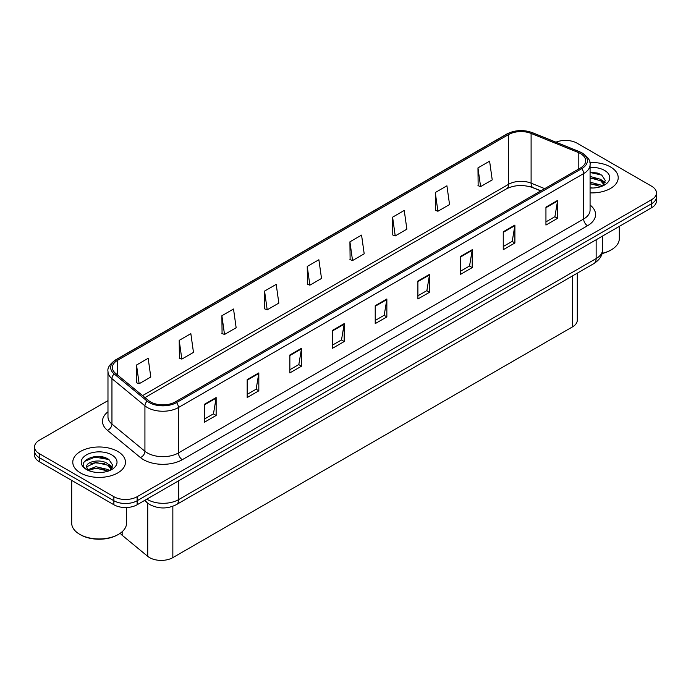<?xml version="1.0" encoding="UTF-8"?>
<svg xmlns="http://www.w3.org/2000/svg" width="691" height="691" viewBox="0 0 691 691"><rect width="100%" height="100%" fill="white"/><g stroke="black" fill="none" stroke-linecap="round" stroke-linejoin="round"><path stroke-width="1.04" d="M540.768 190.906L531.845 187.296A21.948 12.671 0 0 0 529.885 186.587M577.296 273.17L577.296 320.175A16.463 9.501 180 0 1 572.468 326.895L172.845 557.62A16.463 9.501 180 0 1 147.727 556.35L122.16 535.266A16.463 9.501 180 0 1 120.269 533.219M610.498 166.954A26.336 15.202 0 0 0 589.881 162.54A26.336 15.202 0 0 1 610.498 166.954A26.336 15.202 0 0 1 618.212 177.699A26.336 15.202 0 0 0 610.498 166.954M117.746 451.439A26.336 15.202 0 0 0 89.044 448.139A26.336 15.202 0 0 0 72.788 462.193A26.336 15.202 0 0 0 80.502 472.946A26.336 15.202 0 0 0 109.204 476.237A26.336 15.202 0 0 0 125.46 462.193A26.336 15.202 0 0 0 117.746 451.439A26.336 15.202 0 0 0 89.044 448.139A26.336 15.202 0 0 0 72.788 462.193A26.336 15.202 0 0 0 80.502 472.946A26.336 15.202 0 0 0 109.204 476.237A26.336 15.202 0 0 0 125.46 462.193A26.336 15.202 0 0 0 117.746 451.439M580.544 153.601A17.56 10.14 180 0 1 585.692 160.77A17.56 10.14 180 0 1 580.544 167.939L175.324 401.886A17.56 10.14 180 0 1 148.522 400.538L115.544 373.339A17.56 10.14 180 0 1 112.374 367.526A17.56 10.14 180 0 1 117.513 360.356L508.611 134.555A17.56 10.14 180 0 1 531.103 133.423L578.203 152.461A17.56 10.14 180 0 1 580.544 153.601M581.753 152.901A19.262 11.116 0 0 0 579.179 151.657L532.079 132.62A19.262 11.116 0 0 0 507.41 133.864L116.313 359.666A19.262 11.116 0 0 0 114.153 373.909L147.131 401.1A19.262 11.116 0 0 0 176.533 402.585L581.753 168.63A19.262 11.116 0 0 0 581.753 152.901M107.977 400.625L39.37 440.236A16.463 9.501 0 0 0 34.55 446.956L34.55 455.023A16.463 9.501 0 0 0 39.37 461.743L113.868 504.75L113.868 500.725A16.463 9.501 0 0 0 137.146 500.725L651.63 203.69A16.463 9.501 0 0 0 656.45 196.97A16.463 9.501 0 0 1 651.63 203.69L137.146 500.725A16.463 9.501 0 0 1 113.868 500.725L39.37 457.71L113.868 500.725L113.868 496.691A16.463 9.501 0 0 0 137.146 496.691L651.63 199.656A16.463 9.501 0 0 0 656.45 192.936A16.463 9.501 0 0 0 651.63 186.216L577.132 143.21A16.463 9.501 0 0 0 555.961 142.182M34.55 450.99A16.463 9.501 0 0 0 39.37 457.71A16.463 9.501 0 0 1 34.55 450.99M204.501 404.261L204.501 422.184L216.145 415.464L216.145 397.541L204.501 404.261M204.501 419.005L213.467 413.831L216.093 398.137A4.388 2.531 -120 0 0 216.145 397.541M213.389 413.874L216.145 415.464M247.179 379.627L247.179 397.541L258.823 390.821L258.823 372.907L247.179 379.627M247.179 394.362L256.145 389.188L258.771 373.494A4.388 2.531 -120 0 0 258.823 372.907M256.067 389.232L258.823 390.821M289.857 354.984L289.857 372.907L301.501 366.187L301.501 348.264L289.857 354.984M289.857 369.72L298.823 364.546L301.457 348.86A4.388 2.531 -120 0 0 301.501 348.264M298.745 364.589L301.501 366.187M332.544 330.341L332.544 348.264L344.178 341.544L344.178 323.621L332.544 330.341M332.544 345.085L341.509 339.903L344.135 324.217A4.388 2.531 -120 0 0 344.178 323.621M341.423 339.955L344.178 341.544M545.942 207.136L545.942 225.059L557.577 218.339L557.577 200.416L545.942 207.136M545.942 221.88L554.908 216.706L557.533 201.012A4.388 2.531 -120 0 0 557.577 200.416M554.821 216.749L557.577 218.339M503.255 231.779L503.255 249.701L514.899 242.982L514.899 225.059L503.255 231.779M503.255 246.523L512.221 241.34L514.855 225.655A4.388 2.531 -120 0 0 514.899 225.059M512.143 241.392L514.899 242.982M460.577 256.421L460.577 274.336L472.221 267.616L472.221 249.701L460.577 256.421M460.577 271.157L469.543 265.983L472.169 250.297A4.388 2.531 -120 0 0 472.221 249.701M469.465 266.026L472.221 267.616M417.9 281.056L417.9 298.978L429.543 292.258L429.543 274.336L417.9 281.056M417.9 295.8L426.865 290.626L429.491 274.932A4.388 2.531 -120 0 0 429.543 274.336M426.788 290.669L429.543 292.258M375.222 305.698L375.222 323.621L386.856 316.901L386.856 298.978L375.222 305.698M375.222 320.443L384.187 315.269L386.813 299.574A4.388 2.531 -120 0 0 386.856 298.978M384.11 315.312L386.856 316.901M590.079 192.875A26.336 15.202 0 0 0 618.212 177.699A26.336 15.202 0 0 1 590.079 192.875M34.55 446.956A16.463 9.501 0 0 0 39.37 453.676L113.868 496.691M221.889 315.735L224.515 334.461L236.149 327.741L233.523 309.015L221.889 315.735L222.07 333.546M179.202 340.378L181.837 359.104L193.471 352.384L190.846 333.658L179.202 340.378L179.392 358.188M136.524 365.021L139.15 383.738L150.793 377.018L148.168 358.301L136.524 365.021L136.714 382.831M349.922 241.815L352.548 260.542L364.192 253.822L361.566 235.095L349.922 241.815L350.112 259.626M392.6 217.173L395.226 235.899L406.869 229.179L404.244 210.453L392.6 217.173L392.79 234.983M435.278 192.53L437.913 211.256L449.547 204.536L446.922 185.81L435.278 192.53L435.468 210.349M477.965 167.896L480.59 186.613L492.225 179.893L489.599 161.167L477.965 167.896L478.146 185.706M264.567 291.092L267.192 309.818L278.836 303.099L276.201 284.372L264.567 291.092L264.748 308.912M307.245 266.458L309.87 285.176L321.514 278.456L318.879 259.738L307.245 266.458L307.435 284.269M309.87 285.176L307.245 284.2M352.548 260.542L349.922 259.557M395.226 235.899L392.6 234.914M437.913 211.256L435.278 210.271M480.59 186.613L477.965 185.637M267.192 309.818L264.567 308.834M224.515 334.461L221.889 333.477M181.837 359.104L179.202 358.119M139.15 383.738L136.524 382.762M106.777 458.383A21.948 12.671 0 0 0 105.136 458.073M599.538 173.89A21.948 12.671 0 0 0 597.888 173.579M113.868 504.75A16.463 9.501 0 0 0 137.146 504.75L651.63 207.723A16.463 9.501 0 0 0 656.45 201.003L656.45 192.936M602.094 253.338A27.433 15.841 0 0 0 611.276 249.831A27.433 15.841 0 0 0 619.309 238.637L619.309 226.38M602.034 253.562A26.336 15.202 0 0 0 610.498 250.28L611.276 249.831M590.079 187.831L593.059 188.012M590.079 182.148L600.652 185.015L602.103 186.181M590.079 183.564L600.911 186.622M590.079 176.455L600.652 179.323L604.21 184.247M590.079 177.881L600.652 180.748L603.934 184.618M590.079 187.978A17.888 10.33 0 0 0 604.53 185.007A17.888 10.33 0 0 0 604.53 170.401A17.888 10.33 0 0 0 590.079 167.429M602.526 186.009L605.325 180.498L601.783 175.16L590.079 171.955M590.079 172.508L601.541 174.996M590.079 178.2L597.577 179.176M602.984 181.491L604.936 182.925M590.079 183.892L597.577 184.868M601.498 179.954L605.126 182.381M118.524 534.324L117.746 534.774A26.336 15.202 0 0 1 80.502 534.774L79.724 534.324A27.433 15.841 0 0 0 118.524 534.324A27.433 15.841 0 0 0 126.557 523.122L126.557 507.522M96.127 472.376L100.307 472.497M87.921 469.75L95.911 466.701L107.891 469.509L109.342 470.666M88.655 470.519L95.911 468.127L108.159 471.107M88.051 470.303L86.764 467.297A12.403 7.16 0 0 0 88.768 470.614M111.458 468.74L107.891 463.816C100.445 458.263 85.131 461.692 86.764 467.297L86.721 466.753M86.798 467.479L87.144 466.555L95.911 462.434L107.891 465.242L111.173 469.111M109.765 470.493L112.573 464.991L109.023 459.645C96.472 450.627 74.162 462.512 87.049 469.802L87.688 470.2M111.778 454.885A17.888 10.33 0 0 0 86.47 454.885A17.888 10.33 0 0 0 86.47 469.5A17.888 10.33 0 0 0 111.778 469.5A17.888 10.33 0 0 0 111.778 454.885M71.691 480.4L71.691 523.122A27.433 15.841 0 0 0 79.724 534.324L80.502 534.774M84.432 461.441L94.935 457.131L108.781 459.489M90.996 463.54L94.935 462.823L104.825 463.67M110.232 465.976L112.184 467.41M90.996 469.224L94.935 468.515L104.825 469.362M108.746 464.447L112.374 466.866M572.468 275.951L572.468 326.895M122.16 531.725L122.16 535.266M147.727 503.186L147.727 556.35M172.845 506.278L172.845 557.62M590.079 205.028A27.433 15.841 180 0 1 587.531 225.732L182.312 459.679A5.485 3.17 60 0 1 178.425 452.959L583.653 219.012A21.948 12.671 0 0 0 590.079 210.047L590.079 164.622A21.948 12.671 180 0 1 583.653 173.579A5.485 3.17 -120 0 0 581.753 168.63M182.312 459.679A27.433 15.841 180 0 1 143.512 459.679A27.433 15.841 180 0 1 140.437 457.572L107.451 430.372A27.433 15.841 180 0 1 107.977 411.784M147.39 452.959A21.948 12.671 0 0 0 178.425 452.959L178.425 407.535A21.948 12.671 180 0 1 144.929 405.842L111.951 378.651A21.948 12.671 180 0 1 107.977 371.378L107.977 416.811A21.948 12.671 0 0 0 111.951 424.075L144.929 451.275A21.948 12.671 0 0 0 147.39 452.959M590.079 164.622C590.796 161.167 588.274 157.341 582.513 153.152L579.628 151.752A5.485 2.574 112 0 0 579.179 151.657M579.628 151.752L532.528 132.707C523.441 129.493 514.812 129.96 506.65 134.106A5.485 3.17 60 0 1 507.41 133.864M116.313 359.666A5.485 3.17 -120 0 0 115.544 359.907C109.783 364.105 107.26 367.932 107.977 371.378M114.153 373.909A5.485 3.671 129.5 0 0 111.951 378.651L111.951 424.075A5.485 3.671 -50.5 0 1 107.451 430.372M532.528 132.707A5.485 2.574 112 0 0 532.079 132.62M147.131 401.1A5.485 3.671 129.5 0 0 144.929 405.842L144.929 451.275A5.485 3.671 -50.5 0 1 140.437 457.572M176.533 402.585A5.485 3.17 60 0 1 178.425 407.535L583.653 173.579L583.653 219.012A5.485 3.17 60 0 0 587.531 225.732M137.146 496.691L137.146 504.75M651.63 199.656L651.63 207.723M39.37 453.676L39.37 461.743M117.513 360.356L117.513 374.963M578.203 152.461L578.203 169.286M531.103 133.423L531.103 183.15A17.56 10.14 0 0 0 508.611 184.29L142.571 395.623M544.681 188.643L531.103 183.15A9.873 4.63 -68 0 0 533.063 187.641C523.337 184.514 514.501 184.903 506.572 188.807L144.955 397.584M508.611 134.555L508.611 184.29A9.873 5.701 60 0 1 506.572 188.807M375.222 306.268L386.813 299.574M417.9 281.626L429.491 274.932M460.577 256.983L472.169 250.297M503.255 232.349L514.855 225.655M545.942 207.706L557.533 201.012M332.544 330.911L344.135 324.217M289.857 355.554L301.457 348.86M247.179 380.188L258.771 373.494M204.501 404.831L216.093 398.137M146.863 499.144A21.948 12.671 0 0 0 147.624 499.602A21.948 12.671 0 0 0 178.658 499.602L596.143 258.572A21.948 12.671 0 0 0 602.578 249.606C602.733 255.057 599.831 259.721 593.871 263.591L176.386 504.629A10.978 6.34 60 0 0 178.658 499.602L178.658 480.789M596.143 239.751L596.143 258.572A10.978 6.34 60 0 1 593.871 263.591M145.43 499.973A10.978 7.342 129.5 0 0 147.174 502.746L144.479 500.517M597.378 173.052A21.948 12.671 0 0 0 593.353 172.672M104.626 457.546A21.948 12.671 0 0 0 100.592 457.166M506.65 134.106L115.544 359.907M540.923 190.811L533.063 187.641M176.386 504.629C167.559 509.06 158.723 509.06 149.895 504.629L147.174 502.746M602.578 249.606L602.578 236.046"/></g></svg>
